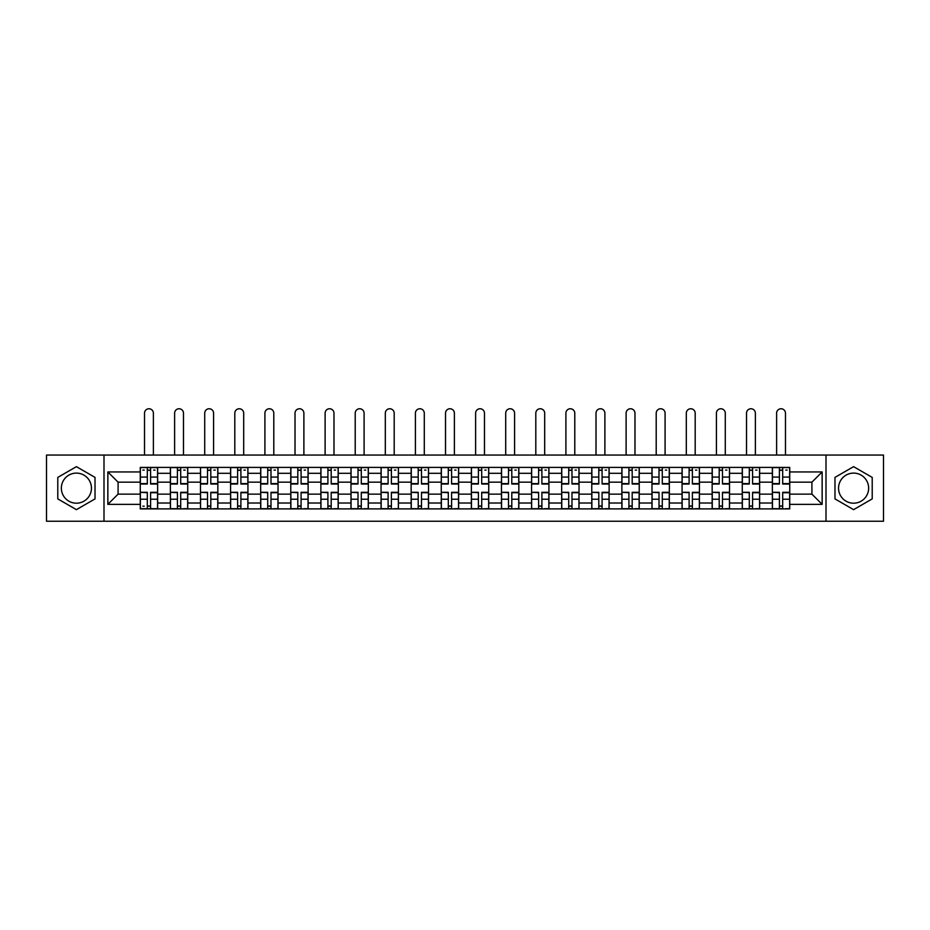 <?xml version="1.0" encoding="UTF-8"?>
<svg xmlns="http://www.w3.org/2000/svg" width="930" height="930" viewBox="0 0 930 930"><rect width="100%" height="100%" fill="white"/><g stroke="black" fill="none" stroke-linecap="round" stroke-linejoin="round"><path stroke-width="1.4" d="M76.411 503.2A15.054 15.054 0 0 1 61.357 488.157A15.054 15.054 0 0 1 76.411 473.103A15.054 15.054 0 0 1 91.454 488.157A15.054 15.054 0 0 1 76.411 503.2M853.589 503.2A15.054 15.054 0 0 1 838.546 488.157A15.054 15.054 0 0 1 853.589 473.103A15.054 15.054 0 0 1 868.643 488.157A15.054 15.054 0 0 1 853.589 503.2M826.003 521.242L883.5 521.242L883.5 455.061L46.5 455.061L46.5 521.242L826.003 521.242L826.003 455.061M170.376 508.896L170.376 473.3L157.635 473.3L157.635 508.896M157.635 473.3L157.635 467.406M170.376 473.3L170.376 467.406M187.732 467.406L187.732 508.896M200.473 508.896L200.473 467.406M217.841 467.406L217.841 508.896M230.57 508.896L230.57 467.406M247.938 467.406L247.938 508.896M260.667 508.896L260.667 467.406M278.035 467.406L278.035 508.896M290.765 508.896L290.765 467.406M308.132 467.406L308.132 508.896M320.873 508.896L320.873 467.406M338.229 467.406L338.229 508.896M350.97 508.896L350.97 467.406M368.338 467.406L368.338 508.896M381.068 508.896L381.068 467.406M398.435 467.406L398.435 508.896M411.165 508.896L411.165 467.406M428.532 467.406L428.532 508.896M441.273 508.896L441.273 467.406M458.63 467.406L458.63 508.896M471.371 508.896L471.371 467.406M488.727 467.406L488.727 508.896M501.468 508.896L501.468 467.406M518.835 467.406L518.835 508.896M531.565 508.896L531.565 467.406M548.933 467.406L548.933 508.896M561.662 508.896L561.662 467.406M579.03 467.406L579.03 508.896M591.771 508.896L591.771 467.406M609.127 467.406L609.127 508.896M621.868 508.896L621.868 467.406M639.236 467.406L639.236 508.896M651.965 508.896L651.965 467.406M669.333 467.406L669.333 508.896M682.062 508.896L682.062 467.406M699.43 467.406L699.43 508.896M712.159 508.896L712.159 467.406M729.527 467.406L729.527 508.896M742.268 508.896L742.268 467.406M759.624 467.406L759.624 508.896M772.365 508.896L772.365 467.406M772.365 494.132L759.624 494.132M742.268 494.132L729.527 494.132M712.159 494.132L699.43 494.132M682.062 494.132L669.333 494.132M651.965 494.132L639.236 494.132M621.868 494.132L609.127 494.132M591.771 494.132L579.03 494.132M561.662 494.132L548.933 494.132M531.565 494.132L518.835 494.132M501.468 494.132L488.727 494.132M471.371 494.132L458.63 494.132M441.273 494.132L428.532 494.132M411.165 494.132L398.435 494.132M381.068 494.132L368.338 494.132M350.97 494.132L338.229 494.132M320.873 494.132L308.132 494.132M290.765 494.132L278.035 494.132M260.667 494.132L247.938 494.132M230.57 494.132L217.841 494.132M200.473 494.132L187.732 494.132M170.376 494.132L157.635 494.132M772.365 482.17L759.624 482.17M742.268 482.17L729.527 482.17M712.159 482.17L699.43 482.17M682.062 482.17L669.333 482.17M651.965 482.17L639.236 482.17M621.868 482.17L609.127 482.17M591.771 482.17L579.03 482.17M561.662 482.17L548.933 482.17M531.565 482.17L518.835 482.17M501.468 482.17L488.727 482.17M471.371 482.17L458.63 482.17M441.273 482.17L428.532 482.17M411.165 482.17L398.435 482.17M381.068 482.17L368.338 482.17M350.97 482.17L338.229 482.17M320.873 482.17L308.132 482.17M290.765 482.17L278.035 482.17M260.667 482.17L247.938 482.17M230.57 482.17L217.841 482.17M200.473 482.17L187.732 482.17M170.376 482.17L157.635 482.17M118.087 494.132L140.267 494.132L140.267 482.17L118.087 482.17L118.087 494.132L107.857 504.362L107.857 471.952L140.267 471.952L140.267 482.17M789.733 482.17L789.733 494.132L811.913 494.132L811.913 482.17L789.733 482.17L789.733 467.406L140.267 467.406L140.267 471.952M789.733 471.952L822.143 471.952L822.143 504.362L789.733 504.362L789.733 494.132M140.267 494.132L140.267 508.896L789.733 508.896L789.733 504.362M140.267 504.362L107.857 504.362M103.997 521.242L103.997 455.061M95.023 477.404L76.411 466.651L57.788 477.404L57.788 498.899L76.411 509.652L95.023 498.899L95.023 477.404M872.212 477.404L853.589 466.651L834.977 477.404L834.977 498.899L853.589 509.652L872.212 498.899L872.212 477.404M150.59 506.001L147.312 506.001M147.312 470.301L150.59 470.301M180.699 506.001L177.409 506.001M177.409 470.301L180.699 470.301M210.796 506.001L207.518 506.001M207.518 470.301L210.796 470.301M240.893 506.001L237.615 506.001M237.615 470.301L240.893 470.301M270.99 506.001L267.712 506.001M267.712 470.301L270.99 470.301M301.088 506.001L297.809 506.001M297.809 470.301L301.088 470.301M331.196 506.001L327.906 506.001M327.906 470.301L331.196 470.301M361.293 506.001L358.015 506.001M358.015 470.301L361.293 470.301M391.391 506.001L388.112 506.001M388.112 470.301L391.391 470.301M421.488 506.001L418.209 506.001M418.209 470.301L421.488 470.301M451.585 506.001L448.307 506.001M448.307 470.301L451.585 470.301M481.694 506.001L478.415 506.001M478.415 470.301L481.694 470.301M511.791 506.001L508.512 506.001M508.512 470.301L511.791 470.301M541.888 506.001L538.61 506.001M538.61 470.301L541.888 470.301M571.985 506.001L568.707 506.001M568.707 470.301L571.985 470.301M602.094 506.001L598.804 506.001M598.804 470.301L602.094 470.301M632.191 506.001L628.913 506.001M628.913 470.301L632.191 470.301M662.288 506.001L659.01 506.001M659.01 470.301L662.288 470.301M692.385 506.001L689.107 506.001M689.107 470.301L692.385 470.301M722.482 506.001L719.204 506.001M719.204 470.301L722.482 470.301M752.591 506.001L749.301 506.001M749.301 470.301L752.591 470.301M782.688 506.001L779.41 506.001M779.41 470.301L782.688 470.301M107.857 471.952L118.087 482.17M811.913 494.132L822.143 504.362M811.913 482.17L822.143 471.952M153.392 455.061L153.392 413.199A4.441 4.441 90 0 0 148.951 408.758A4.441 4.441 90 0 0 144.522 413.199L144.522 455.061M150.59 484.007L150.59 467.604L157.542 467.604L157.542 484.007L150.59 484.007M147.312 470.115L150.59 470.115M142.871 470.115L144.231 470.115M153.683 470.115L155.031 470.115M147.312 467.604L140.372 467.604L140.372 484.007L147.312 484.007L147.312 467.604L150.59 467.604M147.312 492.714L140.372 492.307L147.312 492.307L147.312 508.698L140.372 508.698L144.231 508.698M140.372 492.714L140.372 508.698M150.59 506.199L147.312 506.199M144.231 506.199L142.871 506.199M153.683 508.698L157.542 508.698L157.542 492.307L150.59 492.307L150.59 508.698L147.312 508.698M157.542 508.698L150.59 508.698M183.489 455.061L183.489 413.199A4.441 4.441 74.8 0 0 179.048 408.758A4.441 4.441 74.8 0 0 174.619 413.199L174.619 455.061M180.699 484.007L180.699 467.604L187.639 467.604L187.639 484.007L180.699 484.007M177.409 470.115L180.699 470.115M183.78 470.115L185.128 470.115M177.409 467.604L170.469 467.604L170.469 484.007L177.409 484.007L177.409 467.604L180.699 467.604M213.586 455.061L213.586 413.199A4.441 4.441 74.8 0 0 209.157 408.758A4.441 4.441 74.8 0 0 204.716 413.199L204.716 455.061M210.796 484.007L210.796 467.604L217.736 467.604L217.736 484.007L210.796 484.007M207.518 470.115L210.796 470.115M213.877 470.115L215.237 470.115M207.518 467.604L200.566 467.604L200.566 484.007L207.518 484.007L207.518 467.604L210.796 467.604M177.409 492.714L170.469 492.307L177.409 492.307L177.409 508.698L170.469 508.698L174.329 508.698M170.469 492.714L170.469 508.698M180.699 506.199L177.409 506.199M183.78 508.698L187.639 508.698L187.639 492.307L180.699 492.307L180.699 508.698L174.619 508.698M187.639 508.698L183.489 508.698M207.518 492.714L200.566 492.307L207.518 492.307L207.518 508.698L200.566 508.698L204.426 508.698M200.566 492.714L200.566 508.698M210.796 506.199L207.518 506.199M213.877 508.698L217.736 508.698L217.736 492.307L210.796 492.307L210.796 508.698L204.716 508.698M217.736 508.698L213.586 508.698M243.695 455.061L243.695 413.199A4.441 4.441 74.8 0 0 239.254 408.758A4.441 4.441 74.8 0 0 234.813 413.199L234.813 455.061M240.893 484.007L240.893 467.604L247.845 467.604L247.845 484.007L240.893 484.007M237.615 470.115L240.893 470.115M243.986 470.115L245.334 470.115M237.615 467.604L230.663 467.604L230.663 484.007L237.615 484.007L237.615 467.604L240.893 467.604M273.792 455.061L273.792 413.199A4.441 4.441 74.8 0 0 269.351 408.758A4.441 4.441 74.8 0 0 264.911 413.199L264.911 455.061M270.99 484.007L270.99 467.604L277.942 467.604L277.942 484.007L270.99 484.007M267.712 470.115L270.99 470.115M274.083 470.115L275.431 470.115M267.712 467.604L260.772 467.604L260.772 484.007L267.712 484.007L267.712 467.604L270.99 467.604M303.889 455.061L303.889 413.199A4.441 4.441 74.8 0 0 299.448 408.758A4.441 4.441 74.8 0 0 295.019 413.199L295.019 455.061M301.088 484.007L301.088 467.604L308.039 467.604L308.039 484.007L301.088 484.007M297.809 470.115L301.088 470.115M304.18 470.115L305.528 470.115M297.809 467.604L290.869 467.604L290.869 484.007L297.809 484.007L297.809 467.604L301.088 467.604M237.615 492.714L230.663 492.307L237.615 492.307L237.615 508.698L230.663 508.698L234.523 508.698M230.663 492.714L230.663 508.698M240.893 506.199L237.615 506.199M243.986 508.698L247.845 508.698L247.845 492.307L240.893 492.307L240.893 508.698L234.813 508.698M247.845 508.698L243.695 508.698M267.712 492.714L260.772 492.307L267.712 492.307L267.712 508.698L260.772 508.698L264.62 508.698M260.772 492.714L260.772 508.698M270.99 506.199L267.712 506.199M274.083 508.698L277.942 508.698L277.942 492.307L270.99 492.307L270.99 508.698L264.911 508.698M277.942 508.698L273.792 508.698M297.809 492.714L290.869 492.307L297.809 492.307L297.809 508.698L290.869 508.698L294.729 508.698M290.869 492.714L290.869 508.698M301.088 506.199L297.809 506.199M304.18 508.698L308.039 508.698L308.039 492.307L301.088 492.307L301.088 508.698L295.019 508.698M308.039 508.698L303.889 508.698M333.986 455.061L333.986 413.199A4.441 4.441 74.8 0 0 329.557 408.758A4.441 4.441 74.8 0 0 325.116 413.199L325.116 455.061M331.196 484.007L331.196 467.604L338.136 467.604L338.136 484.007L331.196 484.007M327.906 470.115L331.196 470.115M334.277 470.115L335.625 470.115M327.906 467.604L320.966 467.604L320.966 484.007L327.906 484.007L327.906 467.604L331.196 467.604M327.906 492.714L320.966 492.307L327.906 492.307L327.906 508.698L320.966 508.698L324.826 508.698M320.966 492.714L320.966 508.698M331.196 506.199L327.906 506.199M334.277 508.698L338.136 508.698L338.136 492.307L331.196 492.307L331.196 508.698L325.116 508.698M338.136 508.698L333.986 508.698M364.095 455.061L364.095 413.199A4.441 4.441 74.8 0 0 359.654 408.758A4.441 4.441 74.8 0 0 355.214 413.199L355.214 455.061M361.293 484.007L361.293 467.604L368.233 467.604L368.233 484.007L361.293 484.007M358.015 470.115L361.293 470.115M364.374 470.115L365.734 470.115M358.015 467.604L351.063 467.604L351.063 484.007L358.015 484.007L358.015 467.604L361.293 467.604M358.015 492.714L351.063 492.307L358.015 492.307L358.015 508.698L351.063 508.698L354.923 508.698M351.063 492.714L351.063 508.698M361.293 506.199L358.015 506.199M364.374 508.698L368.233 508.698L368.233 492.307L361.293 492.307L361.293 508.698L355.214 508.698M368.233 508.698L364.095 508.698M394.192 455.061L394.192 413.199A4.441 4.441 74.8 0 0 389.751 408.758A4.441 4.441 74.8 0 0 385.311 413.199L385.311 455.061M391.391 484.007L391.391 467.604L398.342 467.604L398.342 484.007L391.391 484.007M388.112 470.115L391.391 470.115M394.483 470.115L395.831 470.115M388.112 467.604L381.161 467.604L381.161 484.007L388.112 484.007L388.112 467.604L391.391 467.604M388.112 492.714L381.161 492.307L388.112 492.307L388.112 508.698L381.161 508.698L385.02 508.698M381.161 492.714L381.161 508.698M391.391 506.199L388.112 506.199M394.483 508.698L398.342 508.698L398.342 492.307L391.391 492.307L391.391 508.698L385.311 508.698M398.342 508.698L394.192 508.698M424.289 455.061L424.289 413.199A4.441 4.441 74.8 0 0 419.849 408.758A4.441 4.441 74.8 0 0 415.408 413.199L415.408 455.061M421.488 484.007L421.488 467.604L428.439 467.604L428.439 484.007L421.488 484.007M418.209 470.115L421.488 470.115M424.58 470.115L425.928 470.115M418.209 467.604L411.269 467.604L411.269 484.007L418.209 484.007L418.209 467.604L421.488 467.604M418.209 492.714L411.269 492.307L418.209 492.307L418.209 508.698L411.269 508.698L415.129 508.698M411.269 492.714L411.269 508.698M421.488 506.199L418.209 506.199M424.58 508.698L428.439 508.698L428.439 492.307L421.488 492.307L421.488 508.698L415.408 508.698M428.439 508.698L424.289 508.698M454.386 455.061L454.386 413.199A4.441 4.441 74.8 0 0 449.946 408.758A4.441 4.441 74.8 0 0 445.517 413.199L445.517 455.061M451.585 484.007L451.585 467.604L458.537 467.604L458.537 484.007L451.585 484.007M448.307 470.115L451.585 470.115M454.677 470.115L456.026 470.115M448.307 467.604L441.366 467.604L441.366 484.007L448.307 484.007L448.307 467.604L451.585 467.604M448.307 492.714L441.366 492.307L448.307 492.307L448.307 508.698L441.366 508.698L445.226 508.698M441.366 492.714L441.366 508.698M451.585 506.199L448.307 506.199M454.677 508.698L458.537 508.698L458.537 492.307L451.585 492.307L451.585 508.698L445.517 508.698M458.537 508.698L454.386 508.698M484.484 455.061L484.484 413.199A4.441 4.441 74.8 0 0 480.054 408.758A4.441 4.441 74.8 0 0 475.614 413.199L475.614 455.061M481.694 484.007L481.694 467.604L488.634 467.604L488.634 484.007L481.694 484.007M478.415 470.115L481.694 470.115M484.774 470.115L486.123 470.115M478.415 467.604L471.464 467.604L471.464 484.007L478.415 484.007L478.415 467.604L481.694 467.604M478.415 492.714L471.464 492.307L478.415 492.307L478.415 508.698L471.464 508.698L475.323 508.698M471.464 492.714L471.464 508.698M481.694 506.199L478.415 506.199M484.774 508.698L488.634 508.698L488.634 492.307L481.694 492.307L481.694 508.698L475.614 508.698M488.634 508.698L484.484 508.698M514.592 455.061L514.592 413.199A4.441 4.441 74.8 0 0 510.151 408.758A4.441 4.441 74.8 0 0 505.711 413.199L505.711 455.061M511.791 484.007L511.791 467.604L518.731 467.604L518.731 484.007L511.791 484.007M508.512 470.115L511.791 470.115M514.871 470.115L516.231 470.115M508.512 467.604L501.561 467.604L501.561 484.007L508.512 484.007L508.512 467.604L511.791 467.604M508.512 492.714L501.561 492.307L508.512 492.307L508.512 508.698L501.561 508.698L505.42 508.698M501.561 492.714L501.561 508.698M511.791 506.199L508.512 506.199M514.871 508.698L518.731 508.698L518.731 492.307L511.791 492.307L511.791 508.698L505.711 508.698M518.731 508.698L514.592 508.698M544.689 455.061L544.689 413.199A4.441 4.441 74.8 0 0 540.249 408.758A4.441 4.441 74.8 0 0 535.808 413.199L535.808 455.061M541.888 484.007L541.888 467.604L548.84 467.604L548.84 484.007L541.888 484.007M538.61 470.115L541.888 470.115M544.98 470.115L546.328 470.115M538.61 467.604L531.658 467.604L531.658 484.007L538.61 484.007L538.61 467.604L541.888 467.604M538.61 492.714L531.658 492.307L538.61 492.307L538.61 508.698L531.658 508.698L535.517 508.698M531.658 492.714L531.658 508.698M541.888 506.199L538.61 506.199M544.98 508.698L548.84 508.698L548.84 492.307L541.888 492.307L541.888 508.698L535.808 508.698M548.84 508.698L544.689 508.698M574.787 455.061L574.787 413.199A4.441 4.441 74.8 0 0 570.346 408.758A4.441 4.441 74.8 0 0 565.905 413.199L565.905 455.061M571.985 484.007L571.985 467.604L578.937 467.604L578.937 484.007L571.985 484.007M568.707 470.115L571.985 470.115M575.077 470.115L576.426 470.115M568.707 467.604L561.767 467.604L561.767 484.007L568.707 484.007L568.707 467.604L571.985 467.604M568.707 492.714L561.767 492.307L568.707 492.307L568.707 508.698L561.767 508.698L565.626 508.698M561.767 492.714L561.767 508.698M571.985 506.199L568.707 506.199M575.077 508.698L578.937 508.698L578.937 492.307L571.985 492.307L571.985 508.698L565.905 508.698M578.937 508.698L574.787 508.698M604.884 455.061L604.884 413.199A4.441 4.441 74.8 0 0 600.443 408.758A4.441 4.441 74.8 0 0 596.014 413.199L596.014 455.061M602.094 484.007L602.094 467.604L609.034 467.604L609.034 484.007L602.094 484.007M598.804 470.115L602.094 470.115M605.174 470.115L606.523 470.115M598.804 467.604L591.864 467.604L591.864 484.007L598.804 484.007L598.804 467.604L602.094 467.604M598.804 492.714L591.864 492.307L598.804 492.307L598.804 508.698L591.864 508.698L595.723 508.698M591.864 492.714L591.864 508.698M602.094 506.199L598.804 506.199M605.174 508.698L609.034 508.698L609.034 492.307L602.094 492.307L602.094 508.698L596.014 508.698M609.034 508.698L604.884 508.698M634.981 455.061L634.981 413.199A4.441 4.441 74.8 0 0 630.552 408.758A4.441 4.441 74.8 0 0 626.111 413.199L626.111 455.061M632.191 484.007L632.191 467.604L639.131 467.604L639.131 484.007L632.191 484.007M628.913 470.115L632.191 470.115M635.271 470.115L636.62 470.115M628.913 467.604L621.961 467.604L621.961 484.007L628.913 484.007L628.913 467.604L632.191 467.604M628.913 492.714L621.961 492.307L628.913 492.307L628.913 508.698L621.961 508.698L625.82 508.698M621.961 492.714L621.961 508.698M632.191 506.199L628.913 506.199M635.271 508.698L639.131 508.698L639.131 492.307L632.191 492.307L632.191 508.698L626.111 508.698M639.131 508.698L634.981 508.698M665.09 455.061L665.09 413.199A4.441 4.441 74.8 0 0 660.649 408.758A4.441 4.441 74.8 0 0 656.208 413.199L656.208 455.061M662.288 484.007L662.288 467.604L669.228 467.604L669.228 484.007L662.288 484.007M659.01 470.115L662.288 470.115M665.38 470.115L666.729 470.115M659.01 467.604L652.058 467.604L652.058 484.007L659.01 484.007L659.01 467.604L662.288 467.604M659.01 492.714L652.058 492.307L659.01 492.307L659.01 508.698L652.058 508.698L655.917 508.698M652.058 492.714L652.058 508.698M662.288 506.199L659.01 506.199M665.38 508.698L669.228 508.698L669.228 492.307L662.288 492.307L662.288 508.698L656.208 508.698M669.228 508.698L665.09 508.698M695.187 455.061L695.187 413.199A4.441 4.441 74.8 0 0 690.746 408.758A4.441 4.441 74.8 0 0 686.305 413.199L686.305 455.061M692.385 484.007L692.385 467.604L699.337 467.604L699.337 484.007L692.385 484.007M689.107 470.115L692.385 470.115M695.477 470.115L696.826 470.115M689.107 467.604L682.155 467.604L682.155 484.007L689.107 484.007L689.107 467.604L692.385 467.604M689.107 492.714L682.155 492.307L689.107 492.307L689.107 508.698L682.155 508.698L686.015 508.698M682.155 492.714L682.155 508.698M692.385 506.199L689.107 506.199M695.477 508.698L699.337 508.698L699.337 492.307L692.385 492.307L692.385 508.698L686.305 508.698M699.337 508.698L695.187 508.698M725.284 455.061L725.284 413.199A4.441 4.441 74.8 0 0 720.843 408.758A4.441 4.441 74.8 0 0 716.414 413.199L716.414 455.061M722.482 484.007L722.482 467.604L729.434 467.604L729.434 484.007L722.482 484.007M719.204 470.115L722.482 470.115M725.574 470.115L726.923 470.115M719.204 467.604L712.264 467.604L712.264 484.007L719.204 484.007L719.204 467.604L722.482 467.604M719.204 492.714L712.264 492.307L719.204 492.307L719.204 508.698L712.264 508.698L716.123 508.698M712.264 492.714L712.264 508.698M722.482 506.199L719.204 506.199M725.574 508.698L729.434 508.698L729.434 492.307L722.482 492.307L722.482 508.698L716.414 508.698M729.434 508.698L725.284 508.698M755.381 455.061L755.381 413.199A4.441 4.441 74.8 0 0 750.952 408.758A4.441 4.441 74.8 0 0 746.511 413.199L746.511 455.061M752.591 484.007L752.591 467.604L759.531 467.604L759.531 484.007L752.591 484.007M749.301 470.115L752.591 470.115M755.672 470.115L757.02 470.115M749.301 467.604L742.361 467.604L742.361 484.007L749.301 484.007L749.301 467.604L752.591 467.604M749.301 492.714L742.361 492.307L749.301 492.307L749.301 508.698L742.361 508.698L746.22 508.698M742.361 492.714L742.361 508.698M752.591 506.199L749.301 506.199M755.672 508.698L759.531 508.698L759.531 492.307L752.591 492.307L752.591 508.698L746.511 508.698M759.531 508.698L755.381 508.698M785.478 455.061L785.478 413.199A4.441 4.441 74.8 0 0 781.049 408.758A4.441 4.441 74.8 0 0 776.608 413.199L776.608 455.061M782.688 484.007L782.688 467.604L789.628 467.604L789.628 484.007L782.688 484.007M779.41 470.115L782.688 470.115M785.769 470.115L787.129 470.115M779.41 467.604L772.458 467.604L772.458 484.007L779.41 484.007L779.41 467.604L782.688 467.604M779.41 492.714L772.458 492.307L779.41 492.307L779.41 508.698L772.458 508.698L776.317 508.698M772.458 492.714L772.458 508.698M782.688 506.199L779.41 506.199M785.769 508.698L789.628 508.698L789.628 492.307L782.688 492.307L782.688 508.698L776.608 508.698M789.628 508.698L785.478 508.698M742.268 473.3L729.527 473.3M712.159 473.3L699.43 473.3M682.062 473.3L669.333 473.3M651.965 473.3L639.236 473.3M621.868 473.3L609.127 473.3M591.771 473.3L579.03 473.3M561.662 473.3L548.933 473.3M531.565 473.3L518.835 473.3M501.468 473.3L488.727 473.3M471.371 473.3L458.63 473.3M441.273 473.3L428.532 473.3M411.165 473.3L398.435 473.3M381.068 473.3L368.338 473.3M350.97 473.3L338.229 473.3M320.873 473.3L308.132 473.3M290.765 473.3L278.035 473.3M260.667 473.3L247.938 473.3M230.57 473.3L217.841 473.3M200.473 473.3L187.732 473.3M772.365 473.3L759.624 473.3M742.268 503.014L729.527 503.014M712.159 503.014L699.43 503.014M682.062 503.014L669.333 503.014M651.965 503.014L639.236 503.014M621.868 503.014L609.127 503.014M591.771 503.014L579.03 503.014M561.662 503.014L548.933 503.014M531.565 503.014L518.835 503.014M501.468 503.014L488.727 503.014M471.371 503.014L458.63 503.014M441.273 503.014L428.532 503.014M411.165 503.014L398.435 503.014M381.068 503.014L368.338 503.014M350.97 503.014L338.229 503.014M320.873 503.014L308.132 503.014M290.765 503.014L278.035 503.014M260.667 503.014L247.938 503.014M230.57 503.014L217.841 503.014M200.473 503.014L187.732 503.014M170.376 503.014L157.635 503.014M772.365 503.014L759.624 503.014M150.59 483.6L157.542 483.6M150.59 477.078L157.542 477.078M140.372 483.6L147.312 483.6M140.372 477.078L147.312 477.078M147.312 499.224L140.372 499.224M157.542 492.714L150.59 492.714M157.542 499.224L150.59 499.224M180.699 483.6L187.639 483.6M180.699 477.078L187.639 477.078M170.469 483.6L177.409 483.6M170.469 477.078L177.409 477.078M210.796 483.6L217.736 483.6M210.796 477.078L217.736 477.078M200.566 483.6L207.518 483.6M200.566 477.078L207.518 477.078M177.409 499.224L170.469 499.224M187.639 492.714L180.699 492.714M187.639 499.224L180.699 499.224M207.518 499.224L200.566 499.224M217.736 492.714L210.796 492.714M217.736 499.224L210.796 499.224M240.893 483.6L247.845 483.6M240.893 477.078L247.845 477.078M230.663 483.6L237.615 483.6M230.663 477.078L237.615 477.078M270.99 483.6L277.942 483.6M270.99 477.078L277.942 477.078M260.772 483.6L267.712 483.6M260.772 477.078L267.712 477.078M301.088 483.6L308.039 483.6M301.088 477.078L308.039 477.078M290.869 483.6L297.809 483.6M290.869 477.078L297.809 477.078M237.615 499.224L230.663 499.224M247.845 492.714L240.893 492.714M247.845 499.224L240.893 499.224M267.712 499.224L260.772 499.224M277.942 492.714L270.99 492.714M277.942 499.224L270.99 499.224M297.809 499.224L290.869 499.224M308.039 492.714L301.088 492.714M308.039 499.224L301.088 499.224M331.196 483.6L338.136 483.6M331.196 477.078L338.136 477.078M320.966 483.6L327.906 483.6M320.966 477.078L327.906 477.078M327.906 499.224L320.966 499.224M338.136 492.714L331.196 492.714M338.136 499.224L331.196 499.224M361.293 483.6L368.233 483.6M361.293 477.078L368.233 477.078M351.063 483.6L358.015 483.6M351.063 477.078L358.015 477.078M358.015 499.224L351.063 499.224M368.233 492.714L361.293 492.714M368.233 499.224L361.293 499.224M391.391 483.6L398.342 483.6M391.391 477.078L398.342 477.078M381.161 483.6L388.112 483.6M381.161 477.078L388.112 477.078M388.112 499.224L381.161 499.224M398.342 492.714L391.391 492.714M398.342 499.224L391.391 499.224M421.488 483.6L428.439 483.6M421.488 477.078L428.439 477.078M411.269 483.6L418.209 483.6M411.269 477.078L418.209 477.078M418.209 499.224L411.269 499.224M428.439 492.714L421.488 492.714M428.439 499.224L421.488 499.224M451.585 483.6L458.537 483.6M451.585 477.078L458.537 477.078M441.366 483.6L448.307 483.6M441.366 477.078L448.307 477.078M448.307 499.224L441.366 499.224M458.537 492.714L451.585 492.714M458.537 499.224L451.585 499.224M481.694 483.6L488.634 483.6M481.694 477.078L488.634 477.078M471.464 483.6L478.415 483.6M471.464 477.078L478.415 477.078M478.415 499.224L471.464 499.224M488.634 492.714L481.694 492.714M488.634 499.224L481.694 499.224M511.791 483.6L518.731 483.6M511.791 477.078L518.731 477.078M501.561 483.6L508.512 483.6M501.561 477.078L508.512 477.078M508.512 499.224L501.561 499.224M518.731 492.714L511.791 492.714M518.731 499.224L511.791 499.224M541.888 483.6L548.84 483.6M541.888 477.078L548.84 477.078M531.658 483.6L538.61 483.6M531.658 477.078L538.61 477.078M538.61 499.224L531.658 499.224M548.84 492.714L541.888 492.714M548.84 499.224L541.888 499.224M571.985 483.6L578.937 483.6M571.985 477.078L578.937 477.078M561.767 483.6L568.707 483.6M561.767 477.078L568.707 477.078M568.707 499.224L561.767 499.224M578.937 492.714L571.985 492.714M578.937 499.224L571.985 499.224M602.094 483.6L609.034 483.6M602.094 477.078L609.034 477.078M591.864 483.6L598.804 483.6M591.864 477.078L598.804 477.078M598.804 499.224L591.864 499.224M609.034 492.714L602.094 492.714M609.034 499.224L602.094 499.224M632.191 483.6L639.131 483.6M632.191 477.078L639.131 477.078M621.961 483.6L628.913 483.6M621.961 477.078L628.913 477.078M628.913 499.224L621.961 499.224M639.131 492.714L632.191 492.714M639.131 499.224L632.191 499.224M662.288 483.6L669.228 483.6M662.288 477.078L669.228 477.078M652.058 483.6L659.01 483.6M652.058 477.078L659.01 477.078M659.01 499.224L652.058 499.224M669.228 492.714L662.288 492.714M669.228 499.224L662.288 499.224M692.385 483.6L699.337 483.6M692.385 477.078L699.337 477.078M682.155 483.6L689.107 483.6M682.155 477.078L689.107 477.078M689.107 499.224L682.155 499.224M699.337 492.714L692.385 492.714M699.337 499.224L692.385 499.224M722.482 483.6L729.434 483.6M722.482 477.078L729.434 477.078M712.264 483.6L719.204 483.6M712.264 477.078L719.204 477.078M719.204 499.224L712.264 499.224M729.434 492.714L722.482 492.714M729.434 499.224L722.482 499.224M752.591 483.6L759.531 483.6M752.591 477.078L759.531 477.078M742.361 483.6L749.301 483.6M742.361 477.078L749.301 477.078M749.301 499.224L742.361 499.224M759.531 492.714L752.591 492.714M759.531 499.224L752.591 499.224M782.688 483.6L789.628 483.6M782.688 477.078L789.628 477.078M772.458 483.6L779.41 483.6M772.458 477.078L779.41 477.078M779.41 499.224L772.458 499.224M789.628 492.714L782.688 492.714M789.628 499.224L782.688 499.224"/></g></svg>
